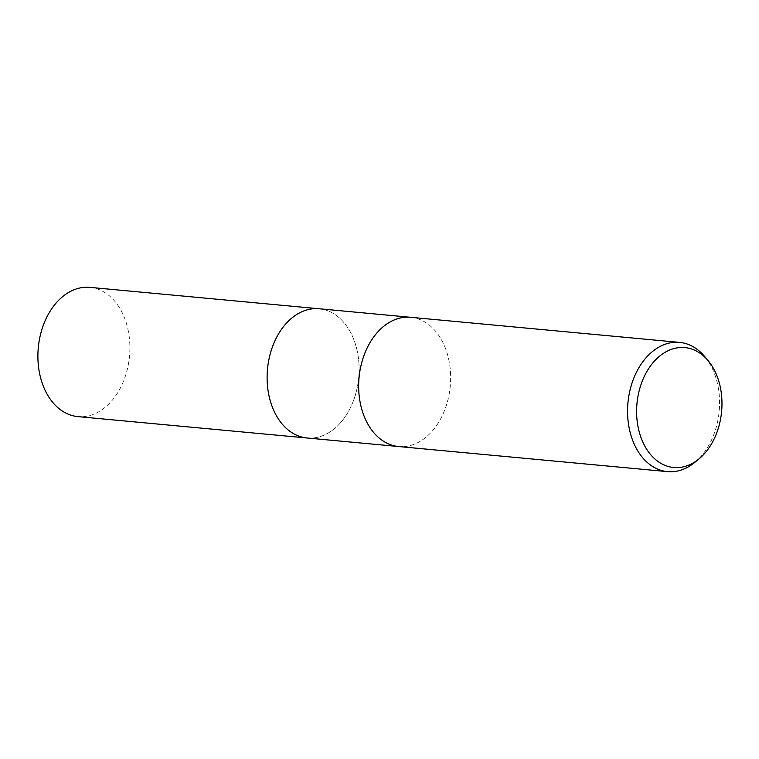 <?xml version="1.0" encoding="UTF-8"?>
<svg xmlns="http://www.w3.org/2000/svg" width="759" height="759" viewBox="0 0 759 759"><rect width="100%" height="100%" fill="white"/><g stroke="black" fill="none" stroke-linecap="round" stroke-linejoin="round"><path stroke-width="0.57" stroke-dasharray="3.79 2.85" d="M410.505 317.281L410.685 317.3A64.895 45.815 -84.7 0 1 446.871 403.712A64.895 45.806 -84.7 0 1 398.627 446.539A64.895 45.806 -84.7 0 1 362.441 360.127M306.902 437.981L307.082 437.99A64.895 45.806 -84.7 0 0 355.326 395.173A64.895 45.806 -84.7 0 0 319.141 308.761A64.895 45.806 -84.7 0 1 355.326 395.173A64.895 45.806 -84.7 0 1 307.082 437.99A64.895 45.806 -84.7 0 1 270.897 351.578M704.741 356.607A64.895 45.815 -84.7 0 1 715.784 428.807A64.895 45.815 -84.7 0 1 694.874 462.316M410.685 317.3A64.895 45.806 -84.7 0 1 446.871 403.712A64.895 45.815 -84.7 0 1 398.627 446.539L398.447 446.52M89.923 287.367A64.895 45.815 -84.7 0 1 126.108 373.789A64.895 45.815 -84.7 0 1 77.864 416.606"/><path stroke-width="1.14" d="M398.447 446.52L307.082 437.99A64.895 45.806 -84.7 0 1 270.897 351.578A64.895 45.806 -84.7 0 1 319.141 308.761L410.505 317.281M699.058 458.853L694.874 462.316A64.895 45.815 -84.7 0 1 667.531 471.633A64.895 45.815 -84.7 0 1 631.346 385.211A64.895 45.815 -84.7 0 1 679.599 342.394A64.895 45.815 -84.7 0 1 704.741 356.607L708.213 360.781A60.217 42.504 -84.7 0 1 718.46 427.772A60.217 42.504 -84.7 0 1 699.058 458.853A60.217 42.504 -84.7 0 1 650.216 454.138A60.217 42.504 -84.7 0 1 640.122 387.327A60.217 42.504 -84.7 0 1 708.213 360.781M667.531 471.633L398.627 446.539A64.895 45.815 -84.7 0 1 362.441 360.127A64.895 45.815 -84.7 0 1 410.685 317.3L679.599 342.394M362.441 360.127A64.895 45.806 -84.7 0 1 410.685 317.3M306.902 437.981L77.864 416.606A64.895 45.815 -84.7 0 1 41.679 330.193A64.895 45.815 -84.7 0 1 89.923 287.367L318.96 308.742M270.897 351.578A64.895 45.806 -84.7 0 1 319.141 308.761"/></g></svg>
